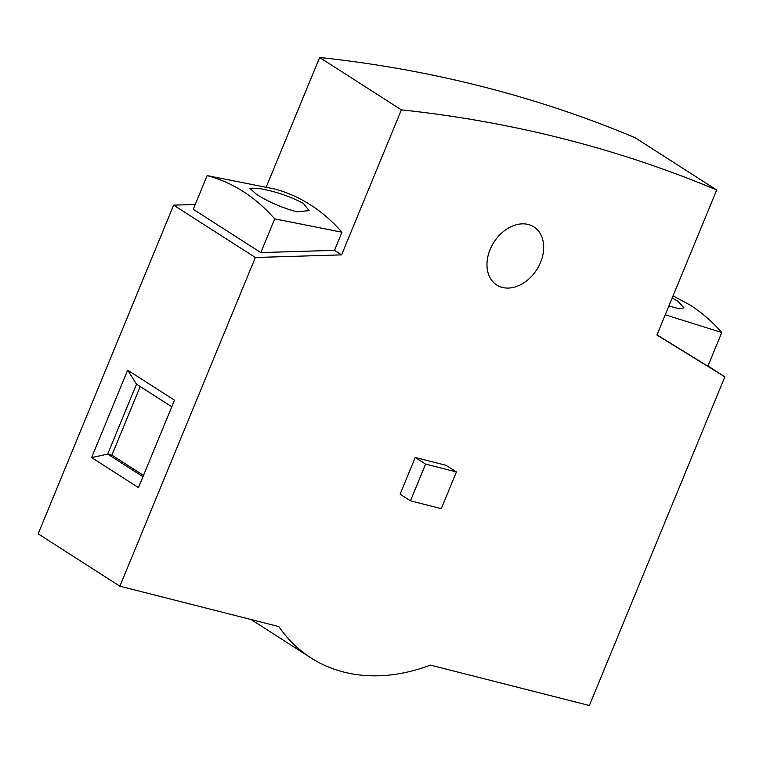 <?xml version="1.0" encoding="UTF-8"?>
<svg xmlns="http://www.w3.org/2000/svg" width="763" height="763" viewBox="0 0 763 763"><rect width="100%" height="100%" fill="white"/><g stroke="black" fill="none" stroke-linecap="round" stroke-linejoin="round"><path stroke-width="1.14" d="M528.301 224.494A34.488 25.427 -57.4 0 1 533.928 226.926A34.488 25.427 -57.4 0 1 538.821 266.096A34.488 25.427 -57.4 0 1 502.359 287.432A34.488 25.427 -57.4 0 1 496.723 285A34.488 25.427 -57.4 0 1 491.839 245.82A34.488 25.427 -57.4 0 1 528.301 224.494M481.873 86.467A1915.988 1412.818 -57.4 0 1 634.969 137.636L716.695 189.987L656.924 335.024L724.85 376.817L589.37 705.508L430.427 665.107A201.174 148.346 -57.4 0 1 310.97 657.897A201.174 148.346 -57.4 0 1 278.829 626.585L119.886 586.194L255.357 257.493L341.595 254.88L401.367 109.853L319.64 57.492A1915.988 1412.818 -57.4 0 1 481.873 86.467M401.367 109.853A1915.988 1412.818 -57.4 0 1 563.609 138.818A1915.988 1412.818 -57.4 0 1 716.695 189.987M341.977 232.219C332.315 221.232 321.833 212.133 310.531 204.913C299.23 197.655 287.193 192.324 274.413 188.938L207.145 175.595C219.925 178.99 231.962 184.312 243.263 191.57C254.556 198.79 265.038 207.898 274.709 218.876L341.977 232.219L334.509 250.35L341.595 254.88M256.158 194.079L249.902 188.299L261.156 188.814C276.769 191.818 290.846 196.701 303.388 203.463L309.082 210.626L297.112 211.847C281.919 207.794 268.271 201.871 256.158 194.079M665.25 314.804L721.779 332.496C712.127 321.519 701.645 312.42 690.334 305.19L673.061 295.863M672.184 297.99L678.002 301.29L683.944 307.842L679.328 308.824L668.884 305.992M119.886 586.194L38.15 533.833L173.63 205.142L195.233 204.484M266.153 187.259L319.64 57.492M173.63 205.142L255.357 257.493M334.509 250.35L260.822 252.582L193.258 209.3L207.145 175.595M91.617 457.581L127.65 370.169L174.508 400.184L138.475 487.605L91.617 457.581L107.678 454.109L142.967 476.713M707.969 366.002L724.85 376.817M721.779 332.496L707.883 366.192L656.981 334.881M410.456 500.824L400.108 494.195L415.234 457.476L446.069 465.316L456.427 471.944L441.291 508.663L410.456 500.824L425.592 464.104L456.427 471.944M260.822 252.582L274.709 218.876M127.65 370.169L136.501 384.18L171.789 406.784M136.501 384.18L107.678 454.109L111.884 455.177L140.173 386.536M415.234 457.476L425.592 464.104M111.884 455.177L143.492 475.435M251.075 619.527L310.97 657.897"/></g></svg>
